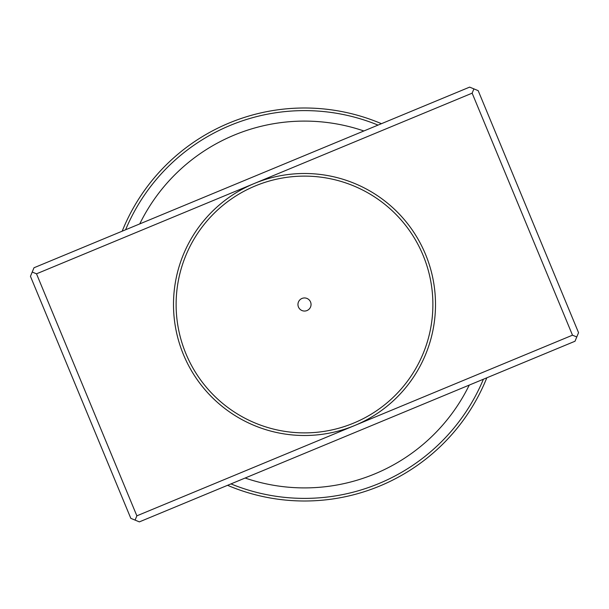<?xml version="1.0" encoding="UTF-8"?>
<svg xmlns="http://www.w3.org/2000/svg" width="609" height="609" viewBox="0 0 609 609"><rect width="100%" height="100%" fill="white"/><g stroke="black" fill="none" stroke-linecap="round" stroke-linejoin="round"><path stroke-width="0.91" d="M432.885 304.5A128.385 128.385 0 0 0 304.5 176.115A128.385 128.385 0 0 0 176.115 304.5A128.385 128.385 0 0 0 304.5 432.885A128.385 128.385 0 0 0 432.885 304.5M173.496 304.5A131.004 131.004 0 0 1 304.5 173.496A131.004 131.004 0 0 1 435.504 304.5A131.004 131.004 0 0 1 304.5 435.504A131.004 131.004 0 0 1 173.496 304.5M297.953 304.5A6.547 6.547 0 0 0 304.5 311.047A6.547 6.547 0 0 0 311.047 304.5A6.547 6.547 0 0 0 304.5 297.953A6.547 6.547 0 0 0 297.953 304.5M32.224 272.04L33.99 267.762L469.63 87.117L473.909 88.884L478.187 90.657L578.55 332.674L575.01 341.238L139.37 521.883L130.813 518.343L30.45 276.326L32.224 272.04L36.502 273.814L136.858 515.838L572.498 335.186L472.142 93.162L36.502 273.814M136.858 515.838L135.091 520.116M576.776 336.96L572.498 335.186M473.909 88.884L472.142 93.162M363.87 130.973A183.4 183.4 0 0 0 139.75 223.906M245.13 478.027A183.4 183.4 0 0 0 469.25 385.094M378.029 125.096A193.883 193.883 0 0 0 125.591 229.776M230.971 483.904A193.883 193.883 0 0 0 483.409 379.224M486.819 377.808A196.501 196.501 0 0 1 227.56 485.312M122.181 231.192A196.501 196.501 0 0 1 381.44 123.688"/></g></svg>
